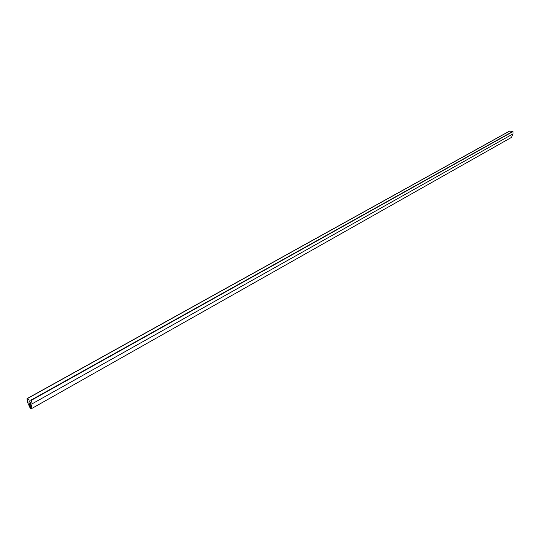 <?xml version="1.0" encoding="UTF-8"?>
<svg xmlns="http://www.w3.org/2000/svg" width="540" height="540" viewBox="0 0 540 540"><rect width="100%" height="100%" fill="white"/><g stroke="black" fill="none" stroke-linecap="round" stroke-linejoin="round"><path stroke-width="0.81" d="M30.524 402.55L30.969 408.949L32.062 403.859L31.489 400.208L29.322 400.073L27 398.763L27.587 402.401L30.49 408.78L28.883 402.017L29.18 401.652L30.524 402.55M511.468 137.41L30.983 408.935L511.468 137.41L513 133.9L512.987 131.551L31.489 400.208M512.77 131.45L509.558 131.058L27.189 398.662M512.987 131.551L31.232 399.971L512.811 131.423M29.396 401.726L28.883 402.017M509.679 131.072L27.209 398.675M513 133.9L32.062 403.859M509.558 131.058L27.047 398.621"/></g></svg>
